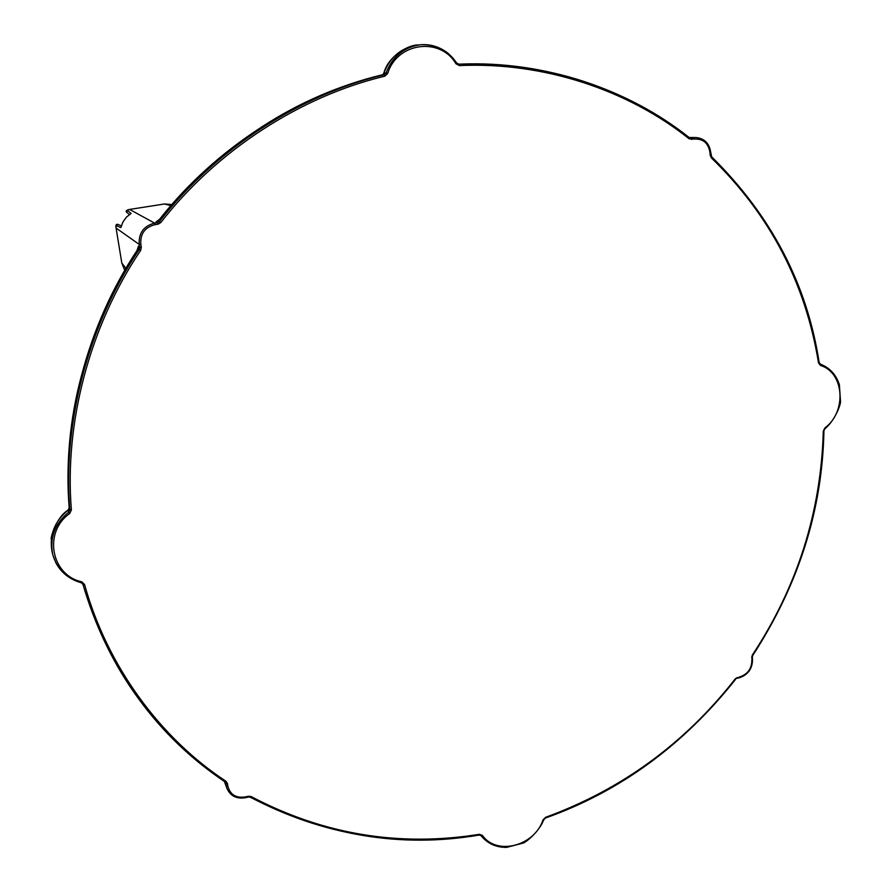<?xml version="1.0" encoding="UTF-8"?>
<svg xmlns="http://www.w3.org/2000/svg" width="892" height="892" viewBox="0 0 892 892"><rect width="100%" height="100%" fill="white"/><g stroke="black" fill="none" stroke-linecap="round" stroke-linejoin="round"><path stroke-width="1.34" d="M225.576 782.474L226.936 788.361C230.359 795.998 236.558 799.065 245.556 797.548L245.635 796.891L248.377 796.221L248.288 796.879M225.018 781.916L224.951 781.838C158.14 736.926 111.478 673.315 84.952 591.028L83.023 584.427L84.55 584.461C107.151 666.268 160.549 738.264 226.022 781.314L227.449 783.533L225.899 783.31L225.119 781.961M81.306 582.732L83.023 584.427L81.183 582.699C66.722 578.507 57.289 569.297 52.896 555.08L52.65 554.088C49.606 537.564 54.958 523.571 68.706 512.12L68.06 510.157C54.379 521.497 49.06 535.378 52.071 551.791L52.394 553.096M71.393 509.901L69.699 513.524L68.706 512.12L69.832 509.7C62.607 422.886 88.029 325.547 139.252 249.448L140.646 250.384C89.568 326.271 64.213 423.332 71.393 509.901L69.832 509.7L69.186 507.738L68.06 510.157L69.052 508.786M419.062 44.912L417.791 45.057C401.545 47.443 390.261 56.787 383.917 73.077L386.058 72.966L384.118 74.783L381.966 74.906C298.708 94.686 215.53 148.005 159.635 219.242L155.966 222.019L157.616 222.632L154.606 223.111C143.668 225.999 138.539 233.091 139.208 244.408L139.687 247.418L138.472 246.203L137.011 250.529C86.836 325.948 62.039 421.983 69.186 507.738L69.665 507.403L69.175 507.715C62.407 419.407 85.019 333.664 137 250.518L137.011 250.529M158.196 220.948L159.412 221.584C215.63 149.131 299.846 94.808 384.118 74.783L384.82 76.188C300.782 96.18 216.812 150.358 160.75 222.599L159.412 221.584L157.616 222.632L158.062 224.182L155.052 224.661C144.872 227.259 140.122 233.815 140.825 244.33L141.315 247.34L139.687 247.418L139.252 249.448L138.271 248.467L138.004 251.154L137 250.518L138.594 246.939M125.906 268.358L121.803 263.017L124.345 269.417M129.53 209.442L127.166 210.211L131.102 213.456L126.552 217.001L122.884 222.086L120.877 227.583L116.094 225.509L116.083 228.029M171.855 204.524L164.507 203.978L170.896 205.628M479.327 834.912L482.438 835.425C496.744 855.974 534.643 845.995 543.016 819.859L543.641 819.592M824.821 428.628L824.888 427.926C846.876 411.803 844.378 372.666 820.529 365.475L819.046 362.687M710.801 155.152L710.222 155.409L709.987 152.61L710.578 152.354C709.162 143.289 704.301 138.349 695.972 137.535L689.516 137.814M381.91 74.917L382.813 74.527M383.894 73.133L382.869 74.482M456.682 63.064L458.845 64.168L461.153 64.079C544.934 60.79 628.682 89.211 689.326 137.669L689.182 138.829C628.146 90.059 543.618 61.715 459.347 65.584L455.968 63.767C440.235 36.628 396.918 42.448 387.719 73.456L384.82 76.188M130.511 213.946L131.102 213.456M127.166 210.211L126.876 212.452M155.052 224.661L154.606 223.111L129.585 209.43L164.485 203.989M126.541 217.012L122.873 222.075L120.877 227.583M116.094 225.509L117.878 224.383C116.116 223.948 115.514 225.174 116.083 228.062L139.208 244.408L140.825 244.33M116.216 228.876L121.803 263.006L116.216 228.898M226.022 781.314L225.018 781.927C156.747 735.086 110.062 671.453 84.952 591.028M227.449 783.533L227.861 786.12C230.169 794.772 236.101 798.362 245.635 796.891M250.139 797.102L251.131 796.545C323.305 834.533 399.382 847.121 479.383 834.31L478.993 834.934C398.791 847.79 322.503 835.18 250.139 797.102M709.987 152.61C708.393 143.099 703.164 138.594 694.288 139.085L689.182 138.829M818.979 362.375L818.522 362.921C805.476 282.931 769.763 214.593 711.392 157.929L711.593 156.825M545.346 817.897L545.57 817.317C621.579 789.543 684.777 743.426 735.164 678.968L739.702 676.939C747.752 674.207 751.8 668.565 751.856 660.035L752.157 656.925M752.625 655.241L752.335 655.062C797.359 586.746 821.008 512.108 823.294 431.148L824.888 427.926M382.991 74.393L381.943 74.906C296.378 95.801 222.275 143.913 159.623 219.231L156.156 221.985M227.861 786.12L226.312 785.897L224.795 781.771M82.923 584.171L83.848 587.315L82.934 584.171M138.951 249.147L139.052 249.76L138.951 249.147M689.404 137.68L693.575 137.702L694.288 139.085M691.724 139.498L690.263 138.104M387.719 73.456L386.058 72.966C392.48 56.575 403.875 47.176 420.221 44.778L421.225 44.7C436.199 44.277 447.996 50.365 456.615 62.953L455.968 63.767M141.315 247.34L140.646 250.384M69.699 513.524C43.084 532.045 51.045 575.295 81.774 581.807L81.228 582.755C69.799 579.499 61.347 572.876 55.895 562.874L52.896 555.069M81.774 581.807L84.55 584.461M160.75 222.599L158.062 224.182M459.347 65.584L458.856 64.168M248.377 796.221L251.131 796.545M479.383 834.31L482.438 835.425M543.016 819.859L545.57 817.317M711.392 157.929L710.222 155.409M735.164 678.968L737.338 677.507M820.529 365.475L818.522 362.921M695.905 137.535C704.39 138.349 709.33 143.3 710.734 152.387L711.716 156.869C771.368 215.797 807.182 284.336 819.157 362.498L820.317 364.081C829.783 367.794 836.127 374.662 839.372 384.686L840.532 401.5C840.799 404.723 834.756 420.712 825.044 428.651L823.751 430.78M739.702 676.939L739.212 677.652M752.357 659.355L751.856 660.035M823.294 431.148L823.94 430.903M751.655 657.605L752.335 655.062M226.936 788.361L224.405 781.515M52.65 554.088L52.316 552.772M695.972 137.535L689.159 137.48M129.53 214.615L126.697 212.296M126.686 212.296C125.449 211.07 126.408 210.122 129.563 209.43L164.496 203.978M130.544 213.946L126.541 217.001M121.446 225.955L117.878 224.383M225.018 781.927L225.787 782.886M458.845 64.168L456.693 62.975L448.074 53.286C439.845 46.941 430.903 44.076 421.225 44.7M226.914 788.294C230.37 796.077 236.614 799.21 245.646 797.671L248.389 797.013M689.438 137.702C622.605 86.502 546.517 61.961 461.153 64.079M248.4 797.002L250.217 797.203C324.933 835.704 401.255 848.325 479.171 835.068M689.471 137.736L690.598 138.137M479.216 835.057L481.044 835.692C487.523 843.564 496.03 847.467 506.567 847.4L522.868 843.185C526.012 842.427 539.27 831.589 543.741 819.793L545.536 818.02M545.581 818.009C619.851 791.572 683.194 745.344 735.588 679.325M737.126 678.299L739.446 677.742M739.49 677.719C748.053 674.742 752.402 668.699 752.525 659.601M752.514 659.545L752.324 657.17M823.94 430.947C822.379 509.845 798.663 584.65 752.815 655.364L752.313 657.114M382.958 74.404L383.861 73.088C388.299 55.694 409.383 44.299 418.415 45.001M52.015 551.546L51.301 538.913C50.063 540.139 55.349 517.929 68.048 510.113M69.063 508.685L69.175 507.726C62.407 419.407 85.019 333.664 137 250.518"/></g></svg>
